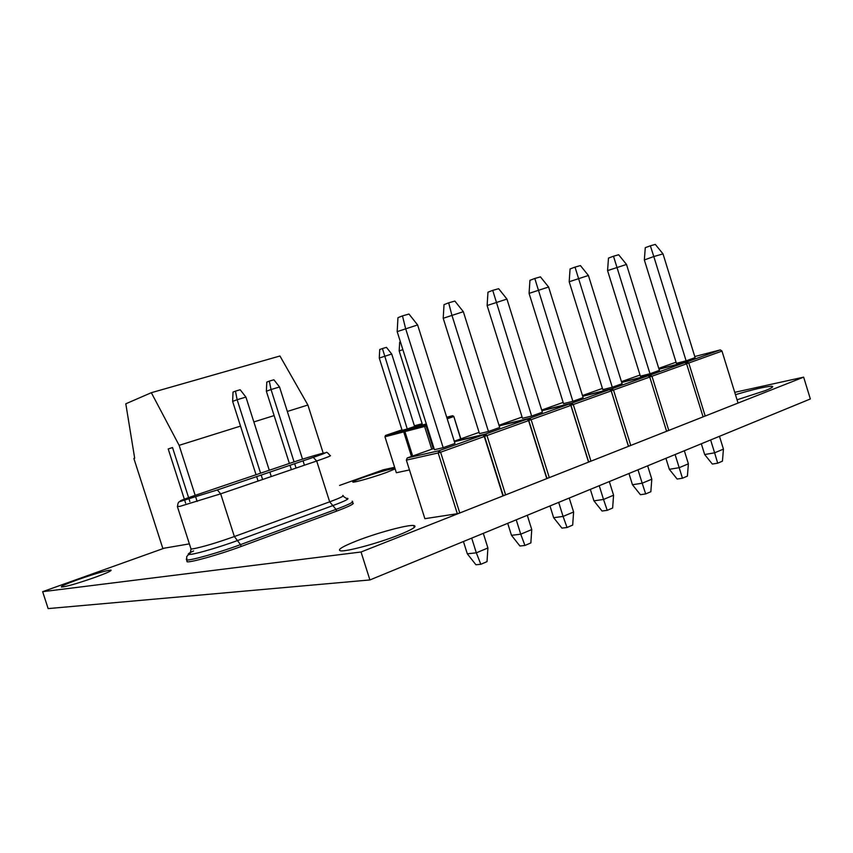 <?xml version="1.0" encoding="UTF-8"?>
<svg xmlns="http://www.w3.org/2000/svg" width="853" height="853" viewBox="0 0 853 853"><rect width="100%" height="100%" fill="white"/><g stroke="black" fill="none" stroke-linecap="round" stroke-linejoin="round"><path stroke-width="1.28" d="M398.703 535.044C412.671 529.382 417.65 526.194 413.652 525.491C407.339 524.67 376.695 533.008 356.65 540.898C342.256 546.602 336.903 549.918 340.592 550.825C346.222 551.859 378.38 543.169 398.703 535.044M95.259 577.268C106.892 573.013 112.127 570.614 110.954 570.092C105.911 570.54 94.811 573.749 77.666 579.72C65.905 583.996 60.51 586.448 61.469 587.067C66.491 586.64 77.751 583.377 95.259 577.268M394.96 468.329C392.007 468.329 374.083 473.522 362.44 477.733C355.04 480.41 351.884 481.881 352.982 482.137C354.869 482.499 373.934 477.04 386.1 472.615L395.131 468.873M737.035 399.801L765.258 390.621C772.189 387.838 774.289 386.377 771.538 386.249C765.162 386.633 753.135 389.448 735.457 394.683M164.256 548.17L42.65 591.683L361.032 551.998L803.643 377.143L734.732 392.337M394.63 467.295L383.21 469.811L339.59 485.421M42.65 591.683L48.141 608.594L369.914 579.944L810.35 398.969L803.643 377.143M361.032 551.998L369.914 579.944M240.514 426.105L179.13 445.33L151.333 392.7L125.796 403.8L134.678 458.21L133.878 458.477L162.827 548.415L189.377 543.873M188.598 497.619L172.519 447.526L168.212 448.955L184.333 499.165M184.643 500.146L185.613 503.163M189.014 498.92L189.888 501.639M179.13 445.33L195.177 495.348M195.689 496.926L197.139 501.468M151.333 392.7L279.944 356L307.89 405.015L323.191 453.114M307.89 405.015L287.333 411.455M274.122 415.582L253.853 421.936M172.551 447.601L168.212 448.955M186.807 560.847L187.116 561.796C190.709 562.649 220.01 554.365 241.132 546.474L336.583 511.15C349.826 506.16 355.189 503.409 352.673 502.918M717.704 463.19L714.611 452.826L723.44 449.115L722.438 461.164L717.704 463.19L712.33 464.064L704.663 454.532L714.611 452.826L710.624 439.945M644.346 259.952L676.397 363.335L686.111 360.83L653.803 256.54L644.346 259.952L645.273 247.69L650.359 245.803L655.317 244.406L663.005 253.885L653.803 256.54L650.359 245.803M723.44 449.115L719.474 436.309M686.111 360.83L695.11 357.61L663.005 253.885M704.663 454.532L701.326 443.773M658.964 369.029L687.145 361.8L720.358 349.89L694.779 356.533M676.045 362.205L658.761 368.357M705.196 416.04L738.048 403.064L721.979 351.084L688.776 363.015L705.196 416.04L703.032 416.68M621.634 382.251L650.349 374.979L685.023 362.557L686.644 363.783L651.969 376.248L668.795 430.413L703.096 416.872L686.558 363.698L688.776 363.015L687.145 361.8L686.558 363.698L685.023 362.557L659.028 369.221M720.358 349.89L721.979 351.084M640.027 375.032L621.453 381.654M607.571 270.614L640.39 376.184L649.997 373.742L659.39 370.383L626.507 264.451L607.571 270.614L608.477 258.096L613.499 256.22L618.67 254.759L626.507 264.451M668.795 430.413L666.534 431.085L649.719 376.93L651.969 376.248L650.349 374.979L649.719 376.93L666.598 431.287L649.751 377.047L613.51 390.066L630.762 445.447L666.598 431.287M582.631 396.059L611.889 388.765L648.12 375.778L621.709 382.464M602.431 388.424L582.471 395.536M569.186 281.746L602.804 389.608L612.283 387.23L622.093 383.722L588.41 275.487L569.186 281.746L570.071 268.962L575.018 267.096L580.424 265.571L588.41 275.487M630.762 445.447L628.458 446.119L611.217 390.759L613.51 390.066L611.889 388.765L611.217 390.759L628.458 446.354L611.185 390.909L573.269 404.525L590.969 461.164L628.458 446.354M648.12 375.778L649.751 377.047L648.12 375.778M541.826 410.485L571.659 403.181L609.564 389.597L582.706 396.293M563.161 402.413L541.698 410.058M529.073 293.379L563.534 403.618L572.875 401.315L583.132 397.647L548.596 287.013L529.073 293.379L529.948 280.317L534.799 278.473L540.45 276.873L548.596 287.013M590.969 461.164L588.634 461.846L570.945 405.239L573.269 404.525L571.659 403.181L570.945 405.239L588.559 462.113L570.838 405.41L531.131 419.676L549.3 477.627L588.559 462.113M609.564 389.597L611.185 390.909L609.564 389.597M499.101 425.583L529.532 418.279L569.218 404.055L541.911 410.741M522.089 417.042L499.005 425.263M487.127 305.534L522.473 418.279L531.643 416.061L542.369 412.223L506.949 299.072L487.127 305.534L487.969 292.195L492.725 290.361L498.642 288.698L506.949 299.072M549.3 477.627L546.933 478.32L528.775 420.39L531.131 419.676L529.532 418.279L528.775 420.39L546.773 478.618L528.583 420.593L486.967 435.552L505.616 494.879L546.773 478.618M569.218 404.055L570.838 405.41L569.218 404.055M454.318 441.385L485.368 434.102L526.973 419.196L499.186 425.86M479.098 432.354L454.265 441.204M443.208 318.276L479.493 433.623L488.46 431.501L499.698 427.481L463.339 311.697L443.208 318.276L444.029 304.638L448.667 302.826L454.862 301.066L463.339 311.697M505.616 494.879L503.206 495.582L484.557 436.278L486.967 435.552L485.368 434.102L484.557 436.278L502.971 495.924L484.291 436.512L440.596 452.218L459.778 512.994L502.971 495.924M526.973 419.196L528.775 420.39L526.973 419.196M434.038 448.411L407.212 457.965L439.018 450.715L482.691 435.062L454.414 441.683M397.178 331.625L434.444 449.702L443.187 447.686L454.98 443.475L417.618 324.94L397.178 331.625L397.967 317.668L402.477 315.877L408.971 314.043L417.618 324.94M459.778 512.994L457.325 513.709L438.165 452.954L406.359 460.13L424.879 518.688L457.325 513.709M407.212 457.965L406.359 460.13M438.165 452.954L440.596 452.218L439.018 450.715L438.165 452.954M482.691 435.062L484.557 436.278L482.691 435.062M682.464 478.224L679.18 467.689L688.392 463.829L687.401 476.113L682.464 478.224L677.133 479.045L669.328 469.31L679.18 467.689L675.096 454.542M649.997 373.742L613.499 256.22M688.392 463.829L684.33 450.747M669.328 469.31L665.916 458.317M645.668 493.93L642.192 483.214L651.809 479.183L650.839 491.723L645.668 493.93L640.411 494.697L632.457 484.739L642.192 483.214L638.001 469.79M612.283 387.23L575.018 267.096M651.809 479.183L647.651 465.823M632.457 484.739L628.96 473.5M607.229 510.329L603.529 499.442L613.584 495.22L612.635 508.025L607.229 510.329L602.047 511.032L593.933 500.85L603.529 499.442L599.243 485.72M572.875 401.315L534.799 278.473M613.584 495.22L609.33 481.572M593.933 500.85L590.34 489.366M567.032 527.495L563.087 516.417L573.611 512.003L572.683 525.085L567.032 527.495L561.924 528.124L553.65 517.696L563.087 516.417L558.683 502.374M531.643 416.061L492.725 290.361M573.611 512.003L569.239 498.045M553.65 517.696L549.972 505.957M524.936 545.462L520.735 534.191L531.76 529.564L530.854 542.934L524.936 545.462L519.925 546.016L511.48 535.321L520.735 534.191L516.225 519.829M488.46 431.501L451.845 315.024L448.667 302.826M531.76 529.564L527.282 515.287M511.48 535.321L507.706 523.326M480.815 564.291L476.337 552.829L487.905 547.967L487.02 561.637L480.815 564.291L475.921 564.761L467.305 553.8L476.337 552.829L471.698 538.115M443.187 447.686L405.57 328.426L402.477 315.877M487.905 547.967L483.299 533.349M467.305 553.8L463.424 541.516M407.254 428.984L414.601 426.468L391.719 354.016L379.265 358.047L402.115 430.328L407.254 428.984L382.421 348.536L386.441 347.352L391.719 354.016M379.265 358.047L379.734 349.527L382.421 348.536M422.139 423.728L414.377 425.775M401.966 429.848L385.503 435.456L404.247 430.562L422.352 424.378M411.477 456.451L403.714 431.906L384.97 436.779L396.357 472.743L409.461 469.939M405.036 431.309L404.247 430.562L403.714 431.906L404.951 431.533M384.97 436.779L385.503 435.456M446.844 417.671L452.634 415.688L446.716 417.245M422.374 424.463L405.452 430.243L426.532 424.623M402.861 349.623L399.161 350.946L422.534 424.975L426.329 423.984M460.652 438.932L453.817 416.456L460.865 438.847M431.767 449.222L424.591 426.489L404.919 431.597L412.649 456.024M453.817 416.456L452.634 415.688L453.615 416.584L447.196 418.78M426.895 425.754L426.105 426.02L433.26 448.689M424.591 426.489L426.105 426.02L425.125 425.114L424.591 426.489M404.919 431.597L405.452 430.243M399.161 350.946L399.662 342.213L400.441 341.925M296.044 468.03L294.658 463.691M294.082 461.889L271.041 389.533L266.371 391.25L266.797 382.08L269.303 381.131L273.888 379.766L279.539 386.985L271.041 389.533L269.303 381.131M304.425 465.162L303.05 460.844M302.527 459.17L279.539 386.985M291.225 469.225L289.967 465.29M289.38 463.446L266.371 391.25M262.607 479.461L261.199 475.057M260.602 473.191L237.134 399.716L232.624 401.39L233.029 392.071L235.449 391.143L240.183 389.746L245.92 397.082L237.134 399.716L235.449 391.143M271.265 476.507L269.868 472.114M269.271 470.259L245.92 397.082M257.926 480.602L256.646 476.603M256.049 474.737L232.624 401.39M193.588 550.931C189.078 552.968 187.404 554.141 188.566 554.45L191.413 554.279C198.813 553.224 221.204 546.57 237.443 540.578L234.362 536.548L329.674 501.831L316.687 461.015L313.286 457.379L326.177 452.57C326.4 451.685 327.712 452.687 330.111 455.555C331.945 455.47 327.477 457.283 316.687 461.015L220.671 493.834L179.78 506.405L177.392 506.469M194.772 495.486C181.401 500.071 177.253 501.82 182.35 500.732L217.323 489.953L313.222 457.389C341.019 447.974 314.405 454.916 288.538 463.733L194.644 495.529M190.795 548.298L191.019 548.991L193.396 548.778C203.121 546.858 216.779 542.775 234.362 536.548L220.671 493.834L217.323 489.953M352.129 501.201C354.635 501.671 349.261 504.4 336.018 509.38L336.583 511.15M186.317 558.971L186.53 559.984C190.123 560.794 219.413 552.499 240.546 544.619L237.443 540.578L332.841 505.594L336.018 509.38L240.546 544.619L241.132 546.474M343.045 496.073C346.03 498.408 347.416 499.144 347.203 498.301C349.975 498.557 345.188 500.988 332.841 505.594L329.674 501.831C340.379 497.875 344.74 495.732 342.778 495.422M187.116 561.796L186.647 556.742L188.566 554.45C189.558 555.239 190.379 553.416 191.019 548.991L177.477 506.853C178.064 500.412 179.514 502.129 181.934 500.903L217.387 489.942L313.222 457.389M413.652 525.491L414.27 527.453M771.538 386.249L771.922 387.518"/></g></svg>
